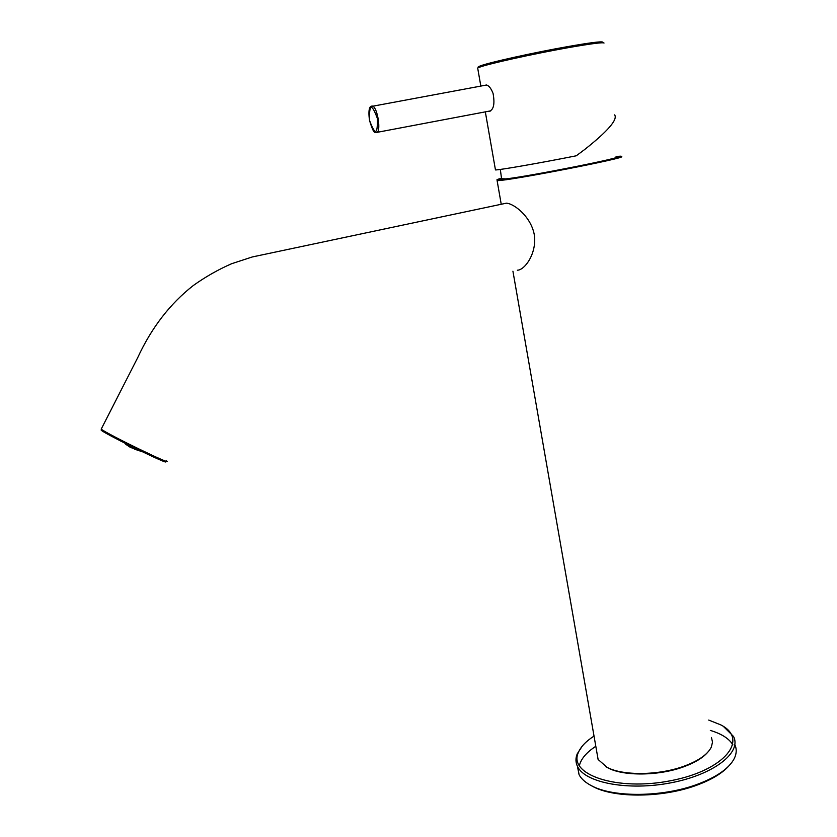 <?xml version="1.0" encoding="UTF-8"?>
<svg xmlns="http://www.w3.org/2000/svg" width="837" height="837" viewBox="0 0 837 837"><rect width="100%" height="100%" fill="white"/><g stroke="black" fill="none" stroke-linecap="round" stroke-linejoin="round"><path stroke-width="1.26" d="M594.029 736.079C585.994 741.268 580.773 746.74 578.357 752.515C567.915 774.57 616.848 791.415 670.73 780.712C724.811 770.427 749.523 739.259 720.699 724.852L708.73 720.082M734.865 744.7C736.822 749.01 736.644 753.582 734.331 758.416C729.153 768.418 716.723 777.092 697.064 784.426C662.705 797.201 614.034 797.609 592.136 786.058C585.712 782.836 581.359 779.048 579.078 774.706L577.436 766.294M582.249 746.144L577.206 753.896C575.406 758.364 575.563 762.653 577.666 766.765C585.481 782.94 628.775 791.111 671.274 782.741C713.867 774.57 741.948 752.526 733.526 736.466L723.503 726.516M728.336 766.493C721.557 773.733 710.937 780.011 696.499 785.305C662.799 797.828 615.08 798.226 593.559 786.874L590.42 785.169M579.298 765.949C580.836 759.044 586.339 752.494 595.808 746.28M710.341 730.419C721.599 733.798 729.121 738.621 732.909 744.867M501.541 178.731L505.935 178.877C528.618 176.513 628.723 156.571 616.158 156.937M124.546 443.003L123.677 442.564M135.876 448.653L134.736 448.705L134.987 448.213M134.736 448.705L131.189 446.341M132.173 447.565L132.476 446.979M127.716 444.604L130.551 446.937L129.327 446.602L129.641 445.985M129.327 446.602L126.617 444.049M126.973 445.054L127.308 444.395M139.099 450.222L130.52 447.471L126.136 444.552M134.37 449.113L141.735 451.561M603.833 42.907L602.724 42.122C601.447 41.243 589.74 42.739 567.601 46.621C533.703 52.585 488.682 62.597 480.302 65.914C477.875 66.814 477.446 67.316 478.994 67.431M604.032 43.043C602.755 42.174 590.838 43.712 568.302 47.657C533.786 53.746 487.929 63.915 479.423 67.263L477.676 68.017L477.812 68.749M485.324 111.855L495.462 169.932C499.124 170.141 540.158 162.995 576.254 155.797L584.686 149.509C607.85 131.158 617.842 119.607 614.672 114.857M486.077 84.956C488.682 85.332 491.005 88.136 493.056 93.367C494.949 103.778 493.715 109.731 489.352 111.237M497.178 179.997L497.764 180.583C508.519 180.949 630.972 157.147 621.336 156.561L620.949 156.289M618.648 156.613L617.455 156.728M711.429 737.449L712.517 742.147L711.314 747.127C707.621 754.514 698.424 760.906 683.724 766.305C658.499 775.533 622.885 775.836 607.107 767.383L598.11 759.473L597.001 753.122M707.171 752.892C702.201 758.301 694.26 762.988 683.348 766.922C658.583 775.983 623.628 776.286 608.112 767.968L605.904 766.744M501.489 178.438L499.229 179.557C501.164 180.227 533.315 174.996 567.026 168.436C600.82 161.876 624.423 156.268 617.58 156.55L616.116 156.645M501.457 178.239C496.854 179.484 495.755 180.07 498.141 180.018C508.844 180.353 630.324 156.739 620.792 156.174L616.084 156.435M501.572 178.951L499.846 179.599M618.03 157.136L616.66 157.136M517.339 270.205C524.517 270.288 536.737 253.82 534.414 235.427C531.432 216.95 514.075 203.517 506.364 203.182L252.272 256.959L231.567 263.739C218.133 269.629 205.389 276.88 193.326 285.501C170.047 303.705 151.497 327.769 137.686 357.692L101.214 429.109C106.477 433.733 175.111 467.015 166.385 460.758M164.774 461.03C175.644 468.626 96.129 429.663 101.392 429.946M369.556 120.444C369.075 103.788 371.67 103.087 377.351 118.352C377.759 134.987 375.164 135.688 369.556 120.444M370.896 106.393L372.078 105.996C377.633 106.058 381.787 133.941 376.075 132.539C375.112 130.698 374.694 137.331 369.525 120.455C367.746 107.942 370.571 106.686 370.634 106.602L486.538 85.018M101.444 428.649L101.622 430.27L102.857 431.275L120.852 441.12L160.442 460.047L164.91 461.71L166.228 461.218M579.078 774.706L577.666 766.765M593.559 786.874L592.136 786.058M578.357 752.515L577.206 753.896M501.625 179.202L500.327 169.43M125.529 444.06L130.342 447.376M376.901 132.382L490.764 110.829M477.676 68.017L480.825 86.065M480.302 65.914L479.423 67.263M490.294 111.08L489.446 111.237M598.11 759.473L512.924 271.209M501.237 204.259L497.105 180.583M608.112 767.968L607.107 767.383M617.193 157.115L617.58 156.55M498.141 180.018L497.764 180.583"/></g></svg>
